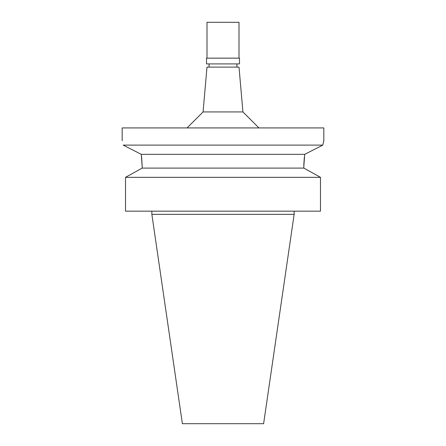 <?xml version="1.0" encoding="UTF-8"?>
<svg xmlns="http://www.w3.org/2000/svg" width="446" height="446" viewBox="0 0 446 446"><rect width="100%" height="100%" fill="white"/><g stroke="black" fill="none" stroke-linecap="round" stroke-linejoin="round"><path stroke-width="0.67" d="M294.143 214.359L151.857 214.359L182.386 423.7L263.614 423.7L294.143 214.359L294.143 211.159M139.933 169.335L142.185 168.097L142.185 166.503L142.185 168.097L125.516 177.335L125.516 211.159L320.484 211.159L320.484 177.335L303.815 168.097L303.837 164.596M125.516 211.159L125.516 177.335L127.662 176.142M141.577 156.579L142.185 166.202M303.843 164.541L303.849 164.139M303.854 164.078L304.323 157.455M306.067 169.335L318.338 176.142M142.185 168.097L303.815 168.097M142.185 166.503L141.276 154.349L304.724 154.349L322.804 145.106L304.724 154.349L303.815 166.503M320.484 177.335L125.516 177.335M123.196 145.106L141.276 154.349L123.196 145.106C121.847 139.291 121.847 139.291 123.196 145.106C121.847 139.291 121.847 139.291 123.196 145.106L322.804 145.106L323.183 143.395M122.171 140.735L122.171 127.93L323.829 127.93L323.829 140.735L322.804 145.106M323.673 141.365L323.785 140.914M242.925 111.929L239.006 67.112L206.994 67.112L203.075 111.929L242.925 111.929L258.931 127.93M206.515 63.912L239.485 63.912L239.485 58.153L206.515 58.153L206.515 63.912M239.006 58.153L239.006 22.3L206.994 22.3L206.994 58.153M151.857 214.359L151.857 211.159M203.075 111.929L187.069 127.93M209.074 67.112L209.074 63.912M236.926 67.112L236.926 63.912"/></g></svg>
